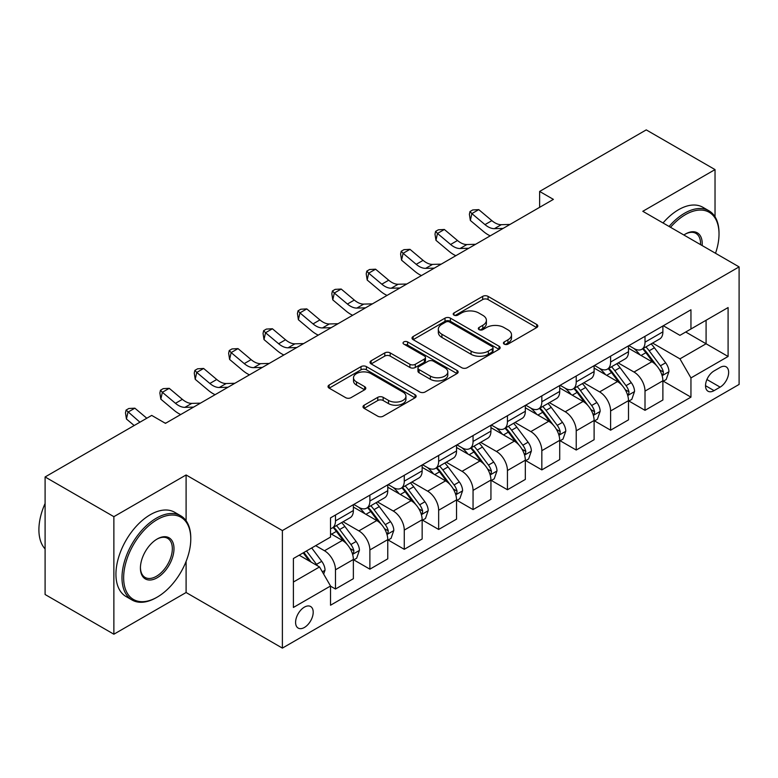 <?xml version="1.0" encoding="UTF-8"?>
<svg xmlns="http://www.w3.org/2000/svg" width="778" height="778" viewBox="0 0 778 778"><rect width="100%" height="100%" fill="white"/><g stroke="black" fill="none" stroke-linecap="round" stroke-linejoin="round"><path stroke-width="1.17" d="M504.222 344.129A2.674 1.546 0 0 0 507.995 344.129L536.694 327.567A3.822 2.208 0 0 0 537.812 326.011A3.822 2.208 0 0 0 536.694 324.445L488.078 296.379A3.822 2.208 0 0 0 482.681 296.379L453.992 312.951A2.674 1.546 0 0 0 453.204 314.04A2.674 1.546 0 0 0 453.992 315.129A2.674 1.546 0 0 0 457.765 315.129L461.48 312.989A12.224 7.06 0 0 1 478.762 312.989L482.817 315.323A12.224 7.06 0 0 1 486.396 320.312A12.224 7.06 0 0 1 482.817 325.301L479.102 327.45A2.674 1.546 0 0 0 478.324 328.54A2.674 1.546 0 0 0 479.102 329.629A2.674 1.546 0 0 0 482.885 329.629L486.6 327.489A12.224 7.06 0 0 1 503.881 327.489L507.927 329.823A12.224 7.06 0 0 1 511.516 334.812A12.224 7.06 0 0 1 507.927 339.801L504.222 341.95A2.674 1.546 0 0 0 503.434 343.04A2.674 1.546 0 0 0 504.222 344.129L504.222 341.95M304.402 627.467A12.448 7.187 120 0 0 312.532 616.497A12.448 7.187 120 0 0 310.626 606.519A12.448 7.187 120 0 0 304.402 607.132A12.448 7.187 120 0 0 296.262 618.102A12.448 7.187 120 0 0 298.169 628.079A12.448 7.187 120 0 0 304.402 627.467M364.123 405.212A3.822 2.208 0 0 0 363.005 406.768A3.822 2.208 0 0 0 364.123 408.333L377.768 416.201A3.822 2.208 0 0 0 383.165 416.201L415.034 397.811A3.822 2.208 0 0 0 416.152 396.245A3.822 2.208 0 0 0 415.034 394.689L366.419 366.623A3.822 2.208 0 0 0 361.021 366.623L329.152 385.022A3.822 2.208 0 0 0 328.034 386.578A3.822 2.208 0 0 0 329.152 388.144L345.626 397.646A3.822 2.208 0 0 0 351.034 397.646L364.668 389.778A3.822 2.208 0 0 0 365.786 388.222A3.822 2.208 0 0 0 364.668 386.656L356.499 381.94A10.221 5.903 0 0 1 353.504 377.768A10.221 5.903 0 0 1 359.815 372.322A10.221 5.903 0 0 1 370.941 373.596L402.946 392.073A10.221 5.903 0 0 1 405.941 396.245A10.221 5.903 0 0 1 399.629 401.701A10.221 5.903 0 0 1 388.504 400.417L383.165 397.334A3.822 2.208 0 0 0 377.768 397.334L364.123 405.212L364.123 408.333M186.098 474.969L113.87 516.67L45.095 476.963L45.095 594.509L113.87 634.216L186.098 592.515L282.385 648.113L282.385 530.567L186.098 474.969L186.098 520.745M715.031 216.79L715.031 169.594L642.803 211.295L739.1 266.893L282.385 530.567M715.031 169.594L646.246 129.887L539.631 191.437L539.631 207.318M45.095 476.963L151.7 415.403L165.461 423.349L553.391 199.382L539.631 191.437M461.753 367.712A3.822 2.208 0 0 0 467.15 367.712L499.019 349.312A3.822 2.208 0 0 0 500.137 347.756A3.822 2.208 0 0 0 499.019 346.2L450.413 318.134A3.822 2.208 0 0 0 445.006 318.134L413.137 336.534A3.822 2.208 0 0 0 412.019 338.09A3.822 2.208 0 0 0 413.137 339.646L461.753 367.712M404.891 344.712A2.674 1.546 0 0 1 407.604 345.092L407.604 341.912L457.026 370.445A3.822 2.208 0 0 1 458.145 372.001A3.822 2.208 0 0 1 457.026 373.557L425.158 391.956A3.822 2.208 0 0 1 419.76 391.956L371.145 363.89L371.145 360.778A3.822 2.208 0 0 0 370.027 362.334A3.822 2.208 0 0 0 371.145 363.89M371.145 360.778L384.789 352.901A3.822 2.208 0 0 1 390.186 352.901L409.899 364.289A3.822 2.208 0 0 0 415.306 364.289L424.35 359.057A3.822 2.208 0 0 0 425.469 357.501A3.822 2.208 0 0 0 424.35 355.945L403.821 344.09A2.674 1.546 0 0 1 403.043 343.001A2.674 1.546 0 0 1 404.696 341.571A2.674 1.546 0 0 1 407.604 341.912M720.117 367.44L714.068 370.931A12.059 6.963 120 0 0 706.181 381.56A12.059 6.963 120 0 0 708.029 391.227A12.059 6.963 120 0 0 714.068 390.624L720.117 387.133A12.059 6.963 120 0 0 727.994 376.503A12.059 6.963 120 0 0 726.146 366.837A12.059 6.963 120 0 0 720.117 367.44M282.385 648.113L739.1 384.429L739.1 266.893M663.303 325.739L679.943 335.347L690.952 328.997L690.952 309.78L330.533 517.866L330.533 537.083L293.394 558.526L293.394 607.453L330.533 586.009L330.533 605.226L690.952 397.14L690.952 377.923L679.943 358.862L652.586 343.069M690.952 328.997L728.091 307.553L728.091 356.48L690.952 377.923M113.87 516.67L113.87 634.216M685.729 332.012L706.084 343.769L706.084 320.264L728.091 307.553M679.943 358.862L706.084 343.769L728.091 356.48M293.394 582.032L319.534 566.948L299.17 555.191M330.533 586.165L335.483 589.024L335.483 569.807A15.56 8.986 -120 0 0 324.484 550.746L315.674 545.66M335.483 589.024L353.368 578.696L353.368 559.479A15.56 8.986 -120 0 0 342.369 540.418L330.533 533.591M353.786 559.878L369.881 569.165L369.881 549.949A15.56 8.986 -120 0 0 358.872 530.888L343.069 521.766M369.881 569.165L387.765 558.847L387.765 539.621A15.56 8.986 -120 0 0 376.756 520.56L353.368 507.061M388.173 540.02L404.268 549.317L404.268 530.09A15.56 8.986 -120 0 0 393.269 511.029L377.466 501.907M404.268 549.317L422.153 538.989L422.153 519.772A15.56 8.986 -120 0 0 411.144 500.711L387.765 487.203M422.561 520.161L438.656 529.458L438.656 510.242A15.56 8.986 -120 0 0 427.657 491.181L411.854 482.049M438.656 529.458L456.54 519.13L456.54 499.914A15.56 8.986 -120 0 0 445.541 480.853L422.153 467.354M456.958 500.312L473.053 509.6L473.053 490.383A15.56 8.986 -120 0 0 462.044 471.322L446.241 462.2M473.053 509.6L490.937 499.281L490.937 480.055A15.56 8.986 -120 0 0 479.929 460.994L456.54 447.496M491.346 480.454L507.441 489.751L507.441 470.525A15.56 8.986 -120 0 0 496.442 451.464L480.639 442.342M507.441 489.751L525.325 479.423L525.325 460.206A15.56 8.986 -120 0 0 514.316 441.136L490.937 427.637M525.743 460.595L541.838 469.893L541.838 450.676A15.56 8.986 -120 0 0 530.829 431.605L515.026 422.483M541.838 469.893L559.713 459.565L559.713 440.348A15.56 8.986 -120 0 0 548.714 421.287L525.325 407.779M560.131 440.747L576.226 450.034L576.226 430.817A15.56 8.986 -120 0 0 565.217 411.757L549.414 402.634M576.226 450.034L594.11 439.716L594.11 420.49A15.56 8.986 -120 0 0 583.101 401.429L559.713 387.93M594.518 420.888L610.613 430.185L610.613 410.959A15.56 8.986 -120 0 0 599.614 391.898L583.811 382.776M610.613 430.185L628.498 419.857L628.498 400.631A15.56 8.986 -120 0 0 617.489 381.57L594.11 368.072M628.916 401.03L645.011 410.327L645.011 391.101A15.56 8.986 -120 0 0 634.002 372.04L618.199 362.918M645.011 410.327L662.885 399.999L662.885 380.782A15.56 8.986 -120 0 0 651.886 361.721L628.498 348.213M628.916 345.597L634.002 348.534A15.56 8.986 -120 0 0 641.782 349.303A15.56 8.986 -120 0 0 645.011 342.184L645.011 336.3M594.518 365.456L599.614 368.393A15.56 8.986 -120 0 0 607.394 369.161A15.56 8.986 -120 0 0 610.613 362.033L610.613 356.159M560.131 385.305L565.217 388.241A15.56 8.986 -120 0 0 572.997 389.019A15.56 8.986 -120 0 0 576.226 381.891L576.226 376.017M525.734 405.163L530.829 408.1A15.56 8.986 -120 0 0 538.609 408.868A15.56 8.986 -120 0 0 541.838 401.749L541.838 395.866M491.346 425.021L496.442 427.958A15.56 8.986 -120 0 0 504.222 428.727A15.56 8.986 -120 0 0 507.441 421.598L507.441 415.724M456.958 444.87L462.044 447.807A15.56 8.986 -120 0 0 469.824 448.585A15.56 8.986 -120 0 0 473.053 441.457L473.053 435.583M422.561 464.729L427.657 467.666A15.56 8.986 -120 0 0 435.437 468.434A15.56 8.986 -120 0 0 438.656 461.315L438.656 455.431M388.173 484.587L393.269 487.524A15.56 8.986 -120 0 0 401.049 488.292A15.56 8.986 -120 0 0 404.268 481.164L404.268 475.29M353.786 504.436L358.872 507.382A15.56 8.986 -120 0 0 366.652 508.151A15.56 8.986 -120 0 0 369.881 501.022L369.881 495.148M663.303 381.181L690.952 397.14M641.782 349.303L659.666 338.984A15.56 8.986 -120 0 0 662.885 331.856L662.885 325.982M607.394 369.161L625.279 358.833A15.56 8.986 -120 0 0 628.498 351.714L628.498 345.831M572.997 389.019L590.881 378.691A15.56 8.986 -120 0 0 594.11 371.563L594.11 365.689M538.609 408.868L556.494 398.55A15.56 8.986 -120 0 0 559.713 391.422L559.713 385.548M504.222 428.727L522.106 418.399A15.56 8.986 -120 0 0 525.325 411.28L525.325 405.396M469.824 448.585L487.709 438.257A15.56 8.986 -120 0 0 490.937 431.129L490.937 425.255M435.437 468.434L453.321 458.116A15.56 8.986 -120 0 0 456.54 450.987L456.54 445.113M401.049 488.292L418.934 477.964A15.56 8.986 -120 0 0 422.153 470.846L422.153 464.962M366.652 508.151L384.536 497.823A15.56 8.986 -120 0 0 387.765 490.704L387.765 484.82M330.533 528.632A15.56 8.986 -120 0 0 332.264 527.999L350.149 517.681A15.56 8.986 -120 0 0 353.368 510.553L353.368 504.679M332.264 527.999A15.56 8.986 -120 0 0 335.483 520.881L335.483 515.007M319.534 566.948L330.533 586.009M186.098 592.515L186.098 561.424M505.282 344.508L507.927 342.981A12.224 7.06 0 0 0 511.516 337.992L511.516 334.812M486.396 320.312L486.396 323.492A12.224 7.06 0 0 1 482.817 328.481L480.172 330.008M536.645 327.596L488.078 299.559A3.822 2.208 0 0 0 482.681 299.559L455.052 315.508M498.97 349.341L450.413 321.314A3.822 2.208 0 0 0 445.006 321.314L413.196 339.675M492.27 348.845A2.674 1.546 0 0 0 493.048 347.756A2.674 1.546 0 0 0 492.27 346.667L449.596 322.034A2.674 1.546 0 0 0 445.823 322.034L441.904 324.29A12.224 7.06 0 0 0 438.325 329.279A12.224 7.06 0 0 0 441.904 334.268L471.069 351.111A12.224 7.06 0 0 0 488.351 351.111L492.27 348.845L492.27 352.026A2.674 1.546 0 0 0 493.048 350.936L493.048 347.756M438.325 329.279L438.325 332.459A12.224 7.06 0 0 0 441.904 337.448L441.904 334.268M492.27 352.026L488.351 354.282A12.224 7.06 0 0 1 471.069 354.282L441.904 337.448M371.203 363.919L384.789 356.081L384.789 352.901M425.469 357.501L425.469 360.681A3.822 2.208 0 0 1 424.35 362.237L415.306 367.459A3.822 2.208 0 0 1 409.899 367.459L390.186 356.081A3.822 2.208 0 0 0 384.789 356.081M407.604 345.092L456.978 373.586M430.36 376.095A10.221 5.903 0 0 0 441.496 377.369A10.221 5.903 0 0 0 447.797 371.923A10.221 5.903 0 0 0 444.802 367.751L433.531 361.245A3.822 2.208 0 0 0 428.133 361.245L419.079 366.467A3.822 2.208 0 0 0 417.961 368.023A3.822 2.208 0 0 0 419.079 369.589L430.36 376.095L430.36 379.275A10.221 5.903 0 0 0 441.496 380.549A10.221 5.903 0 0 0 447.797 375.103L447.797 371.923M417.961 368.023L417.961 371.203A3.822 2.208 0 0 0 419.079 372.759L419.079 369.589M430.36 379.275L419.079 372.759M405.941 396.245L405.941 399.425A10.221 5.903 0 0 1 399.629 404.871A10.221 5.903 0 0 1 388.504 403.597L383.165 400.514A3.822 2.208 0 0 0 377.768 400.514L364.182 408.362M353.504 377.768L353.504 380.948A10.221 5.903 0 0 0 356.499 385.12L356.499 381.94M364.619 389.807L356.499 385.12M414.985 397.84L366.419 369.803A3.822 2.208 0 0 0 361.021 369.803L329.201 388.173M662.885 381.414L666.192 379.508L668.944 371.563A10.309 5.952 -120 0 0 665.647 362.791L654.405 347.776A29.768 17.184 -120 0 0 651.157 343.895M639.983 354.846A29.768 17.184 -120 0 0 633.885 348.466M661.952 375.103L663.148 373.81L663.371 372.01A10.309 5.952 -120 0 0 660.425 365.806L649.183 350.8A29.768 17.184 -120 0 0 645.935 346.91M643.163 348.505A24.711 14.267 60 0 1 647.218 353.115L656.729 365.816M642.628 348.816A29.768 17.184 60 0 1 645.876 352.706L653.355 362.684M503.103 228.411L494.429 228.654A19.45 11.232 60 0 1 484.986 224.618L471.876 213.6L470.35 220.456L483.459 231.484A29.185 16.844 -120 0 0 490.228 235.851M509.979 224.443L501.304 224.677A19.45 11.232 60 0 1 491.871 220.651L478.752 209.622L471.876 213.6L469.99 211.538L472.742 209.943L478.752 209.622M470.35 220.456L469.387 214.281L469.99 211.538M628.498 401.273L631.804 399.367L634.547 391.422A10.309 5.952 -120 0 0 631.259 382.64L620.017 367.634A29.768 17.184 -120 0 0 616.769 363.744M605.585 374.704A29.768 17.184 -120 0 0 599.498 368.325M627.564 394.952L628.76 393.658L628.984 391.859A10.309 5.952 -120 0 0 626.037 385.664L614.795 370.649A29.768 17.184 -120 0 0 611.547 366.769M608.775 368.364A24.711 14.267 60 0 1 612.831 372.973L622.342 385.674M608.24 368.675A29.768 17.184 60 0 1 611.489 372.555L618.967 382.533M594.11 421.131L597.407 419.225L600.159 411.28A10.309 5.952 -120 0 0 596.872 402.498L585.63 387.493A29.768 17.184 -120 0 0 582.382 383.603M571.198 394.553A29.768 17.184 -120 0 0 565.11 388.183M593.167 414.81L594.363 413.517L594.596 411.718A10.309 5.952 -120 0 0 591.64 405.513L580.398 390.507A29.768 17.184 -120 0 0 577.15 386.617M574.378 388.222A24.711 14.267 60 0 1 578.433 392.832L587.954 405.533M573.853 388.523A29.768 17.184 60 0 1 577.101 392.413L584.57 402.391M559.713 440.98L563.019 439.074L565.771 431.129A10.309 5.952 -120 0 0 562.475 422.357L551.232 407.351A29.768 17.184 -120 0 0 547.984 403.461M536.81 414.411A29.768 17.184 -120 0 0 530.713 408.032M558.779 434.669L559.975 433.375L560.199 431.576A10.309 5.952 -120 0 0 557.252 425.371L546.01 410.366A29.768 17.184 -120 0 0 542.762 406.476M539.99 408.071A24.711 14.267 60 0 1 544.046 412.68L553.557 425.381M539.455 408.382A29.768 17.184 60 0 1 542.704 412.272L550.182 422.25M468.706 248.27L460.041 248.513A19.45 11.232 60 0 1 450.598 244.477L437.489 233.449L435.962 240.314L449.071 251.333A29.185 16.844 -120 0 0 455.83 255.699M475.591 244.302L466.917 244.535A19.45 11.232 60 0 1 457.474 240.499L444.364 229.481L437.489 233.449L435.602 231.387L438.354 229.802L444.364 229.481M435.962 240.314L434.99 234.129L435.602 231.387M434.319 268.128L425.644 268.361A19.45 11.232 60 0 1 416.211 264.326L403.092 253.307L401.565 260.173L414.684 271.191A29.185 16.844 -120 0 0 421.443 275.558M441.194 264.15L432.529 264.394A19.45 11.232 60 0 1 423.086 260.358L409.977 249.339L403.092 253.307L401.215 251.245L403.967 249.66L409.977 249.339M401.565 260.173L400.602 253.988L401.215 251.245M399.931 287.977L391.256 288.22A19.45 11.232 60 0 1 381.813 284.184L368.704 273.166L367.177 280.022L380.286 291.05A29.185 16.844 -120 0 0 387.055 295.416M406.806 284.009L398.132 284.252A19.45 11.232 60 0 1 388.699 280.216L375.579 269.198L368.704 273.166L366.817 271.104L369.569 269.509L375.579 269.198M367.177 280.022L366.214 273.846L366.817 271.104M525.325 460.839L528.632 458.932L531.374 450.987A10.309 5.952 -120 0 0 528.087 442.205L516.845 427.2A29.768 17.184 -120 0 0 513.597 423.31M502.413 434.27A29.768 17.184 -120 0 0 496.325 427.89M524.382 454.517L525.588 453.224L525.811 451.425A10.309 5.952 -120 0 0 522.855 445.23L511.623 430.224A29.768 17.184 -120 0 0 508.374 426.334M505.603 427.929A24.711 14.267 60 0 1 509.658 432.539L519.169 445.24M505.068 428.24A29.768 17.184 60 0 1 508.316 432.13L515.795 442.099M365.534 307.835L356.869 308.078A19.45 11.232 60 0 1 347.426 304.042L334.316 293.024L332.78 299.88L345.899 310.899A29.185 16.844 -120 0 0 352.658 315.265M372.419 303.867L363.744 304.101A19.45 11.232 60 0 1 354.301 300.065L341.192 289.046L334.316 293.024L332.43 290.953L335.182 289.367L341.192 289.046M332.78 299.88L331.817 293.705L332.43 290.953M715.517 253.268A47.468 27.405 120 0 0 719.018 234.013A47.468 27.405 120 0 0 685.447 214.631A47.468 27.405 120 0 0 670.519 227.293M669.08 226.466A48.635 28.076 -60 0 1 684.621 213.201A48.635 28.076 -60 0 1 708.943 210.789A48.635 28.076 -60 0 1 719.018 233.06L719.018 234.013M683.872 235.005A23.739 13.703 -60 0 1 685.447 234.013L685.447 234.013A23.739 13.703 -60 0 1 702.155 245.556M663.031 222.965A48.635 28.076 -60 0 1 678.572 209.7A48.635 28.076 -60 0 1 702.894 207.298L708.943 210.789M700.56 244.642A22.572 13.032 120 0 0 695.911 233.371A22.572 13.032 120 0 0 685.029 234.256M156.378 597.601L157.205 597.125A47.468 27.405 120 0 0 190.775 538.989A47.468 27.405 120 0 0 157.205 519.607A47.468 27.405 120 0 0 123.644 577.743A47.468 27.405 120 0 0 157.205 597.125L156.378 597.601A48.635 28.076 -60 0 1 132.066 600.013A48.635 28.076 -60 0 1 124.606 561.035A48.635 28.076 -60 0 1 156.378 518.177A48.635 28.076 -60 0 1 180.7 515.765A48.635 28.076 -60 0 1 190.775 538.036L190.775 538.989M157.205 577.743A23.739 13.703 -60 0 1 140.419 568.057A23.739 13.703 -60 0 1 157.205 538.989L157.205 538.989A23.739 13.703 -60 0 1 173.99 548.675A23.739 13.703 -60 0 1 157.205 577.743M140.429 567.57A22.572 13.032 120 0 0 145.097 577.432A22.572 13.032 120 0 0 156.378 576.313A22.572 13.032 120 0 0 171.121 556.426A22.572 13.032 120 0 0 167.659 538.347A22.572 13.032 120 0 0 156.786 539.232M132.066 600.013L126.007 596.512A48.635 28.076 -60 0 1 118.557 557.544A48.635 28.076 -60 0 1 150.329 514.686A48.635 28.076 -60 0 1 174.642 512.274L180.7 515.765M45.095 548.928A48.635 28.076 -60 0 1 45.095 503.473M490.937 480.697L494.234 478.791L496.986 470.846A10.309 5.952 -120 0 0 493.699 462.064L482.457 447.058A29.768 17.184 -120 0 0 479.209 443.168M468.025 454.128A29.768 17.184 -120 0 0 461.938 447.749M489.994 474.376L491.19 473.082L491.424 471.283A10.309 5.952 -120 0 0 488.467 465.079L477.225 450.073A29.768 17.184 -120 0 0 473.977 446.183M471.205 447.788A24.711 14.267 60 0 1 475.261 452.397L484.782 465.098M470.68 448.089A29.768 17.184 60 0 1 473.928 451.979L481.397 461.957M331.146 327.694L322.471 327.927A19.45 11.232 60 0 1 313.038 323.901L299.919 312.873L298.392 319.739L311.501 330.757A29.185 16.844 -120 0 0 318.27 335.124M338.022 323.716L329.357 323.959A19.45 11.232 60 0 1 319.914 319.923L306.804 308.905L299.919 312.873L298.042 310.811L300.794 309.226L306.804 308.905M298.392 319.739L297.429 313.553L298.042 310.811M456.54 500.546L459.847 498.64L462.599 490.704A10.309 5.952 -120 0 0 459.302 481.922L448.06 466.917A29.768 17.184 -120 0 0 444.812 463.027M433.638 473.977A29.768 17.184 -120 0 0 427.54 467.597M455.607 494.234L456.803 492.941L457.026 491.142A10.309 5.952 -120 0 0 454.08 484.937L442.838 469.931A29.768 17.184 -120 0 0 439.589 466.041M436.818 467.636A24.711 14.267 60 0 1 440.873 472.256L450.384 484.947M436.283 467.948A29.768 17.184 60 0 1 439.531 471.838L447.01 481.815M296.758 347.542L288.084 347.785A19.45 11.232 60 0 1 278.641 343.75L265.531 332.731L264.005 339.587L277.114 350.615A29.185 16.844 -120 0 0 283.882 354.982M303.634 343.575L294.959 343.818A19.45 11.232 60 0 1 285.526 339.782L272.407 328.763L265.531 332.731L263.645 330.669L266.397 329.075L272.407 328.763M264.005 339.587L263.042 333.412L263.645 330.669M422.153 520.404L425.459 518.498L428.201 510.553A10.309 5.952 -120 0 0 424.914 501.771L413.672 486.765A29.768 17.184 -120 0 0 410.424 482.875M399.24 493.836A29.768 17.184 -120 0 0 393.153 487.456M421.209 514.093L422.415 512.79L422.639 510.99A10.309 5.952 -120 0 0 419.682 504.796L408.44 489.79A29.768 17.184 -120 0 0 405.202 485.9M402.43 487.495A24.711 14.267 60 0 1 406.486 492.104L415.997 504.805M401.895 487.806A29.768 17.184 60 0 1 405.144 491.696L412.622 501.674M262.361 367.401L253.696 367.644A19.45 11.232 60 0 1 244.253 363.608L231.144 352.59L229.607 359.446L242.726 370.464A29.185 16.844 -120 0 0 249.485 374.84M269.237 363.433L260.572 363.666A19.45 11.232 60 0 1 251.129 359.64L238.019 348.612L231.144 352.59L229.257 350.518L232.009 348.933L238.019 348.612M229.607 359.446L228.644 353.27L229.257 350.518M387.765 540.263L391.062 538.357L393.814 530.411A10.309 5.952 -120 0 0 390.527 521.63L379.285 506.624A29.768 17.184 -120 0 0 376.037 502.734M364.853 513.694A29.768 17.184 -120 0 0 358.755 507.314M386.822 533.941L388.018 532.648L388.251 530.849A10.309 5.952 -120 0 0 385.295 524.644L374.053 509.639A29.768 17.184 -120 0 0 370.805 505.749M368.033 507.353A24.711 14.267 60 0 1 372.088 511.963L381.609 524.664M367.508 507.655A29.768 17.184 60 0 1 370.756 511.545L378.225 521.523M227.973 387.259L219.299 387.493A19.45 11.232 60 0 1 209.866 383.466L196.746 372.438L195.22 379.304L208.329 390.323A29.185 16.844 -120 0 0 215.098 394.689M234.849 383.282L226.184 383.525A19.45 11.232 60 0 1 216.741 379.489L203.632 368.471L196.746 372.438L194.87 370.377L197.622 368.791L203.632 368.471M195.22 379.304L194.257 373.119L194.87 370.377M353.368 560.111L356.674 558.205L359.426 550.27A10.309 5.952 -120 0 0 356.13 541.488L344.887 526.482A29.768 17.184 -120 0 0 341.639 522.592M352.434 553.8L353.63 552.506L353.854 550.707A10.309 5.952 -120 0 0 350.907 544.503L339.665 529.497A29.768 17.184 -120 0 0 336.417 525.607M333.645 527.202A24.711 14.267 60 0 1 337.701 531.821L347.212 544.512M333.11 527.513A29.768 17.184 60 0 1 336.359 531.403L343.837 541.381M193.586 407.108L184.911 407.351A19.45 11.232 60 0 1 175.468 403.315L162.359 392.297L160.832 399.163L173.941 410.181A29.185 16.844 -120 0 0 180.71 414.548M200.461 403.14L191.787 403.383A19.45 11.232 60 0 1 182.353 399.347L169.234 388.329L162.359 392.297L160.472 390.235L163.224 388.64L169.234 388.329M160.832 399.163L159.869 392.978L160.472 390.235M323.658 574.096L325.029 570.118A10.309 5.952 -120 0 0 321.742 561.337L311.706 547.955M317.453 565.742A10.309 5.952 -120 0 0 316.51 564.361L306.483 550.97M303.897 552.458L311.112 562.086M303.177 552.876L309.294 561.035M146.809 418.233L134.847 408.178L127.971 412.155L126.435 419.011L134.186 425.517M139.923 422.201L126.085 410.084L128.837 408.499L134.847 408.178M126.435 419.011L125.472 412.836L126.085 410.084M166.064 422.999L164.907 423.028M324.484 550.746L342.369 540.418M358.872 530.888L376.756 520.56M393.269 511.029L411.144 500.711M427.657 491.181L445.541 480.853M462.044 471.322L479.929 460.994M496.442 451.464L514.316 441.136M530.829 431.605L548.714 421.287M565.217 411.757L583.101 401.429M599.614 391.898L617.489 381.57M634.002 372.04L651.886 361.721M645.011 342.184L662.885 331.856M645.011 391.101L662.885 380.782M610.613 410.959L628.498 400.631M610.613 362.033L628.498 351.714M576.226 430.817L594.11 420.49M576.226 381.891L594.11 371.563M541.838 450.676L559.713 440.348M541.838 401.749L559.713 391.422M507.441 470.525L525.325 460.206M507.441 421.598L525.325 411.28M473.053 490.383L490.937 480.055M473.053 441.457L490.937 431.129M438.656 510.242L456.54 499.914M438.656 461.315L456.54 450.987M404.268 530.09L422.153 519.772M404.268 481.164L422.153 470.846M369.881 549.949L387.765 539.621M369.881 501.022L387.765 490.704M335.483 569.807L353.368 559.479M335.483 520.881L353.368 510.553M706.92 379.518L720.117 387.133M705.539 385.703L714.068 390.624M507.927 342.981L507.927 339.801M479.102 329.629L479.102 327.45M482.817 328.481L482.817 325.301M453.992 315.129L453.992 312.951M482.681 299.559L482.681 296.379M488.078 299.559L488.078 296.379M536.694 327.567L536.694 324.445M413.137 339.646L413.137 336.534M445.006 321.314L445.006 318.134M450.413 321.314L450.413 318.134M499.019 349.312L499.019 346.2M471.069 354.282L471.069 351.111M488.351 354.282L488.351 351.111M390.186 356.081L390.186 352.901M409.899 367.459L409.899 364.289M415.306 367.459L415.306 364.289M424.35 362.237L424.35 359.057M457.026 373.557L457.026 370.445M377.768 400.514L377.768 397.334M383.165 400.514L383.165 397.334M388.504 403.597L388.504 400.417M364.668 389.778L364.668 386.656M329.152 388.144L329.152 385.022M361.021 369.803L361.021 366.623M366.419 369.803L366.419 366.623M415.034 397.811L415.034 394.689M662.117 375.667L668.876 371.767M649.183 350.8L654.405 347.776M641.072 355.478L645.876 352.706M660.425 365.806L665.647 362.791M659.608 369.832L663.371 372.01M494.429 228.654L501.304 224.677M484.986 224.618L491.871 220.651M627.729 395.525L634.478 391.626M614.795 370.649L620.017 367.634M606.684 375.336L611.489 372.555M626.037 385.664L631.259 382.64M625.22 389.69L628.984 391.859M593.342 415.374L600.091 411.474M580.398 390.507L585.63 387.493M572.297 395.185L577.101 392.413M591.64 405.513L596.872 402.498M590.823 409.539L594.596 411.718M558.944 435.233L565.703 431.333M546.01 410.366L551.232 407.351M537.899 415.044L542.704 412.272M557.252 425.371L562.475 422.357M556.435 429.398L560.199 431.576M460.041 248.513L466.917 244.535M450.598 244.477L457.474 240.499M425.644 268.361L432.529 264.394M416.211 264.326L423.086 260.358M391.256 288.22L398.132 284.252M381.813 284.184L388.699 280.216M524.557 455.091L531.306 451.191M511.623 430.224L516.845 427.2M503.512 434.902L508.316 432.13M522.855 445.23L528.087 442.205M522.038 449.256L525.811 451.425M356.869 308.078L363.744 304.101M347.426 304.042L354.301 300.065M490.169 474.94L496.918 471.04M477.225 450.073L482.457 447.058M469.124 454.751L473.928 451.979M488.467 465.079L493.699 462.064M487.65 469.105L491.424 471.283M322.471 327.927L329.357 323.959M313.038 323.901L319.914 319.923M455.772 494.798L462.531 490.899M442.838 469.931L448.06 466.917M434.727 474.609L439.531 471.838M454.08 484.937L459.302 481.922M453.263 488.963L457.026 491.142M288.084 347.785L294.959 343.818M278.641 343.75L285.526 339.782M421.384 514.657L428.133 510.757M408.44 489.79L413.672 486.765M400.339 494.468L405.144 491.696M419.682 504.796L424.914 501.771M418.865 508.822L422.639 510.99M253.696 367.644L260.572 363.666M244.253 363.608L251.129 359.64M386.987 534.505L393.746 530.606M374.053 509.639L379.285 506.624M365.952 514.326L370.756 511.545M385.295 524.644L390.527 521.63M384.478 528.67L388.251 530.849M219.299 387.493L226.184 383.525M209.866 383.466L216.741 379.489M352.599 554.364L359.358 550.464M339.665 529.497L344.887 526.482M331.554 534.175L336.359 531.403M350.907 544.503L356.13 541.488M350.09 548.529L353.854 550.707M184.911 407.351L191.787 403.383M175.468 403.315L182.353 399.347M322.355 571.83L324.961 570.323M316.51 564.361L321.742 561.337"/></g></svg>
